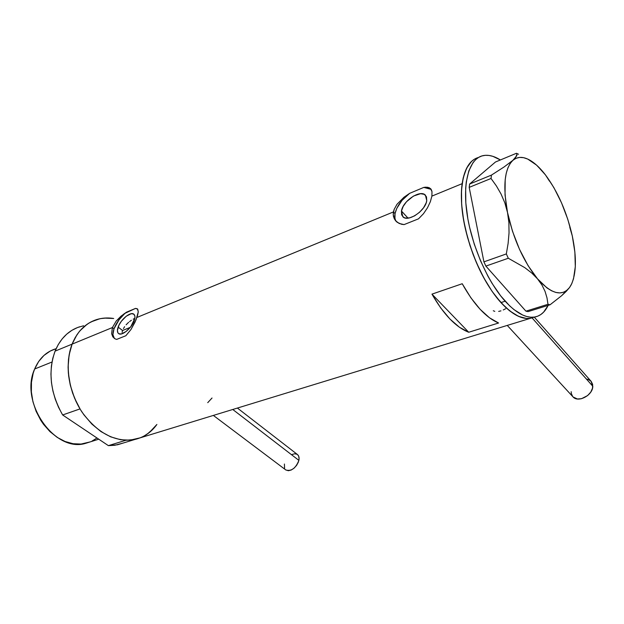 <?xml version="1.0" encoding="UTF-8"?>
<svg xmlns="http://www.w3.org/2000/svg" width="624" height="624" viewBox="0 0 624 624"><rect width="100%" height="100%" fill="white"/><g stroke="black" fill="none" stroke-linecap="round" stroke-linejoin="round"><path stroke-width="0.94" d="M586.412 379.049L588.245 379.454L591.146 381.334L592.652 384.4L592.519 388.19L590.756 392.114L587.636 395.561L581.513 398.705L577.395 398.978L573.066 396.958C578.261 403.018 592.964 395.117 592.792 386.24L532.116 317.951L592.792 386.24L590.99 381.17L534.292 317.164M213.361 415.428L285.886 470.012C291.4 471.502 295.729 468.289 298.88 460.372L232.76 409.484L298.88 460.372C299.411 457.657 298.919 455.699 297.414 454.498L298.654 456.082L299.091 458.788L298.389 462.033L296.634 465.317L294.115 468.125L291.213 470.028L288.374 470.722L285.745 469.903M118.131 327.101C120.619 319.582 130.556 311.329 133.786 314.153C135.151 315.26 135.314 317.366 134.277 320.486L130.993 326.453L126.056 331.539L121.173 333.98L118.786 333.7L118.006 332.982L117.406 330.541L118.958 325.159L121.391 321.22L126.235 316.228L131.071 313.747L133.481 313.966L134.784 315.682L134.956 317.039L134.277 320.486C131.859 328.021 121.805 336.391 118.599 333.575C117.195 332.444 117.039 330.283 118.131 327.101L122.569 330.494L118.131 327.101M123.427 328.591L124.621 326.68L123.427 328.591M126.095 324.839L127.764 323.131L126.095 324.839M128.653 322.335L127.764 323.131L128.653 322.335M131.407 320.26L129.566 321.586L131.407 320.26M134.831 318.388L133.201 319.176L134.831 318.388M401.466 211.013C402.769 200.959 420.404 189.22 425.451 195.203L426.754 200.647L426.145 202.933L423.556 207.769L419.492 212.316L414.586 215.865L409.617 217.862L405.358 218.018L403.705 217.394L401.638 214.867L401.466 211.013L403.174 206.404L406.505 201.731L413.416 196.092L420.576 193.682L424.297 194.353L426.473 196.794L426.754 200.647C425.623 210.764 407.737 222.628 402.792 216.7L401.466 211.013L408.018 218.135L401.466 211.013M395.522 220.171L394.945 218.236L395.031 213.65L396.763 208.416L402.043 200.343L409.625 193.346C401.638 199.446 396.778 206.209 395.031 213.65L393.44 211.926L136.921 317.46L393.44 211.926L394.165 209.375L396.973 204.313L403.931 197.285L409.625 193.346L423.79 187.403L428.306 187.816L431.153 189.376L423.79 187.403L427.822 187.278L430.599 188.674L431.98 191.654L431.894 196.108L430.365 201.677L427.502 207.769L423.478 213.712L418.509 218.837L404.071 224.601L399.149 223.462L395.499 220.701L393.502 216.707L393.221 214.391L394.165 209.375L396.973 204.313L403.931 197.285L409.625 193.346L423.79 187.403L425.958 187.161L429.39 187.785L431.473 189.969L431.98 191.654L431.894 196.108L462.142 183.667L461.51 190.125L461.651 204.563L463.663 220.529L465.364 228.868L470.044 245.755L476.268 262.298L479.864 270.192L483.733 277.719L492.079 291.338L496.462 297.289L505.409 307.164L509.863 311.009L518.513 316.345L526.531 318.482L530.205 318.357L534.495 317.07L530.392 318.326C516.781 320.627 496.946 303.436 481.868 274.209C466.791 245.021 458.741 207.496 462.142 183.667L431.894 196.108L430.365 201.677L427.502 207.769L423.478 213.712L418.509 218.837L404.071 224.601L401.482 224.258L397.145 222.269L394.274 218.837L393.221 214.391L393.44 211.926L395.031 213.65C394.438 216.965 394.898 219.632 396.404 221.653M137.608 309.044L135.509 308.404L137.725 309.169L138.271 311.867L137.592 315.354L134.995 322.187L130.939 329.558L125.853 335.728L116.68 339.394L115.167 338.894L112.819 336.859L111.618 333.668L112.39 327.553L116.212 321.04L124.262 313.661L135.509 308.404L137.413 308.864L138.271 311.867L136.048 319.753L130.939 329.558L125.853 335.728L116.68 339.394L115.167 338.894L112.819 336.859L111.618 333.668L112.39 327.553L114.013 328.786C112.398 333.411 112.538 336.64 114.434 338.473M113.701 318.49L104.302 318.092L99.731 318.77L91.073 321.875L87.079 324.285L79.973 330.751L76.939 334.76L72.103 344.128C77.314 331.422 85.457 323.255 96.533 319.613C85.457 323.255 77.314 331.422 72.103 344.128C64.397 363.831 68.422 391.888 82.181 412.339C97.937 433.571 115.526 442.603 134.948 439.436L140.306 437.798L132.304 439.92L125.876 440.255L108.389 445.645L117.484 444.787L134.948 439.436L125.876 440.255L108.389 445.645L62.642 414.968L80.005 408.907C67.579 386.552 64.951 364.962 72.103 344.128L112.39 327.553L72.103 344.128L69.1 355.001L68.094 366.943L68.359 373.152L70.442 385.726L74.506 398.026L80.371 409.516L83.897 414.796L91.939 424.156L100.987 431.59L110.635 436.831L120.479 439.709L130.104 440.162L140.306 437.798M498.592 323.006L468.718 332.257C455.941 327.265 443.687 314.558 431.956 294.138L462.22 283.733C473.951 304.668 486.08 317.756 498.592 323.006L468.718 332.257L459.459 327.265L449.943 319.028L440.622 307.827L431.956 294.138L468.718 332.257L431.956 294.138L462.22 283.733L470.87 297.781L480.113 309.293L489.497 317.803L498.592 323.006M534.495 317.07L530.205 318.357L526.531 318.482L518.513 316.345L509.863 311.009L500.924 302.578L492.079 291.338L483.733 277.719L476.268 262.298L472.984 254.116L467.501 237.307L463.663 220.529L461.651 204.563L461.51 190.125L463.219 177.809L466.651 168.106L471.611 161.327L474.583 159.097L477.836 157.661L474.583 159.097L471.611 161.327L466.651 168.106L463.219 177.809L462.142 183.667C464.498 168.589 469.934 159.861 478.46 157.482C465.098 160.852 458.195 183.963 462.875 215.686C467.516 247.369 483.444 283.405 500.924 302.578C511.875 314.34 521.695 319.589 530.392 318.326L534.518 317.062C525.876 318.31 516.087 313.03 505.159 301.213L500.924 302.578L505.159 301.213C487.633 281.876 471.635 245.497 467.009 213.65C462.345 181.763 469.357 158.746 482.797 155.696C488.147 154.51 494.005 155.938 500.37 159.962L492.866 156.335L489.005 155.446L485.324 155.314L481.837 155.961L478.6 157.396L475.652 159.619L473.015 162.622L468.827 170.898L466.268 181.966L465.66 188.432L465.824 202.909L467.867 218.907L469.576 227.261L474.279 244.202L480.511 260.793L487.976 276.268L492.063 283.366L500.705 295.901L509.629 305.822L514.075 309.683L522.701 315.05L526.796 316.532L530.689 317.21L534.347 317.086L537.74 316.189L540.844 314.527L543.621 312.14L548.145 305.378C544.924 312.133 540.392 316.025 534.534 317.062L134.948 439.436C143.957 437.323 151.265 432.331 156.881 424.468L149.308 432.557L144.113 436.012M143.325 436.426L147.256 434.078L154.175 427.9M122.086 332.342L122.569 330.494L122.086 332.342M136.82 308.662L135.509 308.404L126.43 312.218L124.48 313.833L119.02 319.808L114.013 328.786L112.39 327.553L116.212 321.04L121.033 316.157L126.43 312.218C120.705 316.828 116.563 322.351 114.013 328.786L112.897 334.62L114.364 338.411M207.73 402.675L212.027 398.011M503.279 309.956L505.619 308.724M498.677 311.407L500.939 310.861M493.288 310.752L494.793 311.36M291.993 454.49L294.801 453.765L297.141 454.319M284.575 468.32L284.404 464.022M572.731 396.599L571.303 393.518L571.186 391.693M549.518 181.194L545.438 174.876C557.887 191.771 566.842 212.129 572.294 235.95C576.787 257.494 576.389 273.85 571.1 285.012L569.54 287.516C561.974 296.891 551.296 293.998 537.498 278.827L541.967 285.043L545.056 291.408L546.991 297.851L547.973 304.294L525.938 311.165L485.878 266.097L508.303 258.25L524.776 267.634L531.71 272.992L537.498 278.827C523.552 261.612 513.56 239.515 507.515 212.534L508.888 222.565L509.036 232.931L508.108 243.461L506.329 253.929L483.92 261.854L469.186 187.372L491.041 178.48L496.392 185.936L501.056 194.025L504.839 202.87L507.515 212.534L508.888 222.565L509.036 232.931L508.108 243.461L506.329 253.929L508.303 258.25L524.776 267.634L531.71 272.992L537.498 278.827L541.967 285.043L545.056 291.408L546.991 297.851L547.973 304.294L550.056 304.785L561.67 295.675L566.171 291.439L569.54 287.516L571.795 283.6L573.518 278.764L575.305 266.674L574.876 252.104L572.294 235.95L569.79 227.339M516.422 153.278L518.544 154.253L516.422 153.278L495.472 162.006L469.63 184.025L469.186 187.372L483.92 261.854L485.878 266.097L525.938 311.165L528.068 311.618L550.056 304.785L561.67 295.675L569.54 287.516L566.779 290.417L563.55 292.243L559.9 292.929L555.883 292.445L551.554 290.776L546.991 287.929L537.498 278.827L528.091 265.668L519.519 249.374L512.468 231.184L507.515 212.534C502.687 186.17 504.473 168.769 512.866 160.337L504.075 166.967L491.439 175.11L469.63 184.025L495.472 162.006L516.422 153.278L516.992 154.339L516.742 155.797L512.866 160.337L504.075 166.967L491.439 175.11L491.041 178.48L496.392 185.936L501.056 194.025L504.839 202.87L507.515 212.534L505.034 194.906L505.19 179.65L506.236 173.269L507.897 167.879L510.12 163.543L512.866 160.337C517.904 156.164 524.074 156.413 531.375 161.101C536.063 164.182 540.751 168.776 545.438 174.876L540.088 168.932M516.992 154.339L515.44 157.771L512.866 160.337L516.064 158.285L519.659 157.404L523.575 157.677L527.74 159.081L536.523 165.087L542.903 171.834M547.646 178.004L553.933 187.723L561.506 202.8L567.746 219.196L571.178 231.574M491.041 178.48L469.186 187.372L469.63 184.025L491.439 175.11L491.041 178.48M508.303 258.25L485.878 266.097L483.92 261.854L506.329 253.929L508.303 258.25M550.056 304.785L528.068 311.618L525.938 311.165L547.973 304.294L550.056 304.785M130.283 327.366L122.569 330.494L130.283 327.366M81.221 427.424L85.285 430.154L81.221 427.424M51.987 362.021L34.655 368.995C19.11 402.386 54.928 453.055 85.613 443.344L90.098 441.925L81.05 444.054L73.133 443.726L65.099 441.503L57.275 437.424L49.99 431.644L43.555 424.367L40.747 420.256L36.106 411.31L32.939 401.716L31.364 391.888L31.457 382.239L33.197 373.183L34.655 368.995L51.987 362.021M96.533 319.613C101.868 317.959 107.414 317.554 113.178 318.404L106.759 317.975L100.48 318.614L94.466 320.346L88.819 323.146L83.655 326.984L79.092 331.82L75.208 337.561L72.103 344.128L55.076 351.133L72.103 344.128L69.849 351.39L68.5 359.213L68.094 367.45L68.648 375.937L70.153 384.501L72.579 392.964L75.886 401.154L80.005 408.907L62.642 414.968L58.562 407.355L55.302 399.298L52.915 390.967L51.449 382.535L50.942 374.166L51.394 366.038L52.783 358.309L55.076 351.133C47.806 371.725 50.333 393.011 62.642 414.968L108.389 445.645L114.824 445.271L122.858 443.141M79.654 326.781C68.539 330.447 60.349 338.567 55.076 351.133L58.211 344.635L62.127 338.941L66.721 334.144L71.908 330.314L77.571 327.514L83.6 325.767M55.341 348.917C45.973 351.967 39.078 358.66 34.655 368.995L38.657 361.507L43.953 355.438L50.302 351.008L56.121 348.683M97.009 438.009L92.04 441.059M130.767 326.758L134.823 318.458L130.767 326.758M507.257 325.416L573.066 396.958M430.919 189.041L430.529 188.604M237.409 408.057L297.414 454.498M98.756 439.187L85.613 443.344"/></g></svg>

